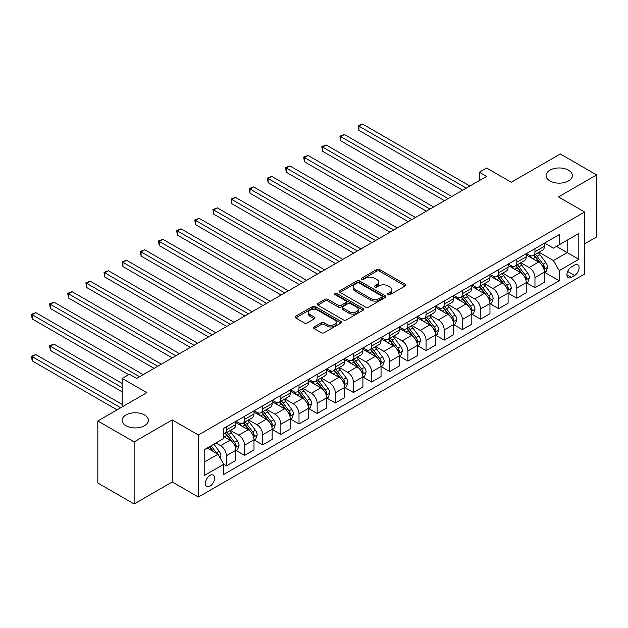 <?xml version="1.0" encoding="UTF-8"?>
<svg xmlns="http://www.w3.org/2000/svg" width="628" height="628" viewBox="0 0 628 628"><rect width="100%" height="100%" fill="white"/><g stroke="black" fill="none" stroke-linecap="round" stroke-linejoin="round"><path stroke-width="0.94" d="M388.057 294.697A1.413 0.816 0 0 0 390.051 294.697L405.193 285.96A2.017 1.162 0 0 0 405.79 285.136A2.017 1.162 0 0 0 405.193 284.311L379.54 269.498A2.017 1.162 0 0 0 376.69 269.498L361.547 278.243A1.413 0.816 0 0 0 361.131 278.816A1.413 0.816 0 0 0 361.547 279.397A1.413 0.816 0 0 0 363.541 279.397L365.504 278.267A6.453 3.721 0 0 1 374.626 278.267L376.761 279.499A6.453 3.721 0 0 1 378.653 282.129A6.453 3.721 0 0 1 376.761 284.767L374.806 285.897A1.413 0.816 0 0 0 374.39 286.47A1.413 0.816 0 0 0 374.806 287.051A1.413 0.816 0 0 0 376.8 287.051L378.755 285.913A6.453 3.721 0 0 1 387.876 285.913L390.019 287.153A6.453 3.721 0 0 1 391.903 289.783A6.453 3.721 0 0 1 390.019 292.42L388.057 293.551A1.413 0.816 0 0 0 387.641 294.124A1.413 0.816 0 0 0 388.057 294.697L388.057 293.551M144.511 414.975A13.141 7.591 0 0 0 130.192 413.334A13.141 7.591 0 0 0 122.075 420.344A13.141 7.591 0 0 0 125.93 425.705A13.141 7.591 0 0 0 140.248 427.354A13.141 7.591 0 0 0 148.365 420.344A13.141 7.591 0 0 0 144.511 414.975M568.505 170.188A13.141 7.591 0 0 0 554.179 168.54A13.141 7.591 0 0 0 546.07 175.55A13.141 7.591 0 0 0 549.916 180.919A13.141 7.591 0 0 0 564.242 182.56A13.141 7.591 0 0 0 572.351 175.55A13.141 7.591 0 0 0 568.505 170.188M209.995 486.15A6.57 3.792 120 0 0 214.289 480.357A6.57 3.792 120 0 0 213.285 475.09A6.57 3.792 120 0 0 209.995 475.42A6.57 3.792 120 0 0 205.709 481.205A6.57 3.792 120 0 0 206.714 486.472A6.57 3.792 120 0 0 209.995 486.15M314.126 326.937A2.017 1.162 0 0 0 313.529 327.761A2.017 1.162 0 0 0 314.126 328.585L321.316 332.738A2.017 1.162 0 0 0 324.174 332.738L340.988 323.028A2.017 1.162 0 0 0 341.577 322.203A2.017 1.162 0 0 0 340.988 321.379L315.334 306.574A2.017 1.162 0 0 0 312.485 306.574L295.662 316.276A2.017 1.162 0 0 0 295.074 317.101A2.017 1.162 0 0 0 295.662 317.925L304.36 322.949A2.017 1.162 0 0 0 307.21 322.949L314.408 318.789A2.017 1.162 0 0 0 314.997 317.964A2.017 1.162 0 0 0 314.408 317.148L310.099 314.652A5.393 3.116 0 0 1 308.521 312.454A5.393 3.116 0 0 1 311.849 309.58A5.393 3.116 0 0 1 317.721 310.256L334.614 320.005A5.393 3.116 0 0 1 336.192 322.203A5.393 3.116 0 0 1 332.864 325.084A5.393 3.116 0 0 1 326.984 324.409L324.174 322.784A2.017 1.162 0 0 0 321.316 322.784L314.126 326.937L314.126 328.585M584.621 243.876L596.6 236.96L596.6 174.922L560.302 153.962L511.294 182.261L486.606 168.006L479.352 172.198L486.606 176.389L136.668 378.425L129.415 374.233L122.154 378.425L122.154 406.928M134.133 441.924L134.133 503.962L172.245 481.959L172.245 419.92L134.133 441.924L97.827 420.972L146.834 392.673L122.154 378.425M172.245 419.92L198.385 435.008L584.621 212.021L584.621 274.051L198.385 497.046L198.385 435.008M596.6 174.922L558.488 196.925L584.621 212.021M365.645 307.147A2.017 1.162 0 0 0 368.495 307.147L385.317 297.436A2.017 1.162 0 0 0 385.906 296.612A2.017 1.162 0 0 0 385.317 295.788L359.656 280.983A2.017 1.162 0 0 0 356.806 280.983L339.991 290.686A2.017 1.162 0 0 0 339.403 291.51A2.017 1.162 0 0 0 339.991 292.334L365.645 307.147M335.635 295.003A1.413 0.816 0 0 1 337.071 295.207L363.125 310.248L346.334 319.942A2.017 1.162 0 0 1 343.485 319.942L317.831 305.13L325.029 301.008L325.029 299.328L317.831 303.481A2.017 1.162 0 0 0 317.234 304.305A2.017 1.162 0 0 0 317.831 305.13L317.831 303.481M325.029 301.008A2.017 1.162 0 0 1 327.879 301.008L327.879 299.328A2.017 1.162 0 0 0 325.029 299.328M327.879 299.328L338.28 305.334A2.017 1.162 0 0 0 341.13 305.334L345.902 302.578A2.017 1.162 0 0 0 346.499 301.754A2.017 1.162 0 0 0 345.902 300.938L335.077 294.681A1.413 0.816 0 0 1 334.661 294.1A1.413 0.816 0 0 1 335.533 293.355A1.413 0.816 0 0 1 337.071 293.527L363.149 308.584A2.017 1.162 0 0 1 363.745 309.408A2.017 1.162 0 0 1 363.149 310.232L363.149 308.584M134.133 503.962L97.827 483.003L97.827 420.972M574.604 265.087L571.409 266.931A6.366 3.674 120 0 0 567.249 272.536A6.366 3.674 120 0 0 568.222 277.639A6.366 3.674 120 0 0 571.409 277.325L574.604 275.48A6.366 3.674 120 0 0 578.757 269.867A6.366 3.674 120 0 0 577.784 264.773A6.366 3.674 120 0 0 574.604 265.087M544.617 243.075L553.401 248.146L559.21 244.794L559.21 234.652L223.796 428.304L223.796 438.446L204.194 449.766L204.194 475.584L223.796 464.265L223.796 474.415L559.21 280.763L559.21 270.621L553.401 260.557L538.965 252.221M559.21 244.794L578.812 233.483L578.812 259.301L559.21 270.621M172.245 481.959L198.385 497.046M479.352 172.198L479.352 180.581M556.455 246.388L567.194 252.589L567.194 240.186L578.812 233.483M553.401 260.557L567.194 252.589L578.812 259.301M204.194 462.177L217.987 454.209L207.24 448.007M223.796 464.351L226.41 465.858L226.41 455.716A8.211 4.741 -120 0 0 220.601 445.66L215.954 442.975M226.41 465.858L235.845 460.41L235.845 450.268A8.211 4.741 -120 0 0 230.036 440.212L223.796 436.601M236.065 450.48L244.559 455.386L244.559 445.236A8.211 4.741 -120 0 0 238.75 435.18L230.413 430.361M244.559 455.386L253.995 449.931L253.995 439.788A8.211 4.741 -120 0 0 248.186 429.733L235.845 422.605M254.214 440L262.708 444.907L262.708 434.757A8.211 4.741 -120 0 0 256.899 424.701L248.562 419.889M262.708 444.907L272.144 439.451L272.144 429.309A8.211 4.741 -120 0 0 266.335 419.253L253.995 412.125M272.364 429.521L280.857 434.427L280.857 424.285A8.211 4.741 -120 0 0 275.048 414.221L266.712 409.409M280.857 434.427L290.293 428.979L290.293 418.829A8.211 4.741 -120 0 0 284.484 408.773L272.144 401.645M290.513 419.041L299.007 423.947L299.007 413.805A8.211 4.741 -120 0 0 293.197 403.741L284.861 398.929M299.007 423.947L308.442 418.499L308.442 408.349A8.211 4.741 -120 0 0 302.641 398.293L290.293 391.166M308.662 408.561L317.156 413.467L317.156 403.325A8.211 4.741 -120 0 0 311.347 393.261L303.01 388.449M317.156 413.467L326.599 408.019L326.599 397.877A8.211 4.741 -120 0 0 320.79 387.814L308.442 380.686M326.811 398.081L335.305 402.988L335.305 392.845A8.211 4.741 -120 0 0 329.504 382.782L321.159 377.97M335.305 402.988L344.748 397.54L344.748 387.398A8.211 4.741 -120 0 0 338.939 377.334L326.599 370.206M344.968 387.602L353.462 392.508L353.462 382.366A8.211 4.741 -120 0 0 347.653 372.302L339.308 367.49M353.462 392.508L362.898 387.06L362.898 376.918A8.211 4.741 -120 0 0 357.089 366.854L344.748 359.734M363.117 377.122L371.611 382.028L371.611 371.886A8.211 4.741 -120 0 0 365.802 361.822L357.465 357.01M371.611 382.028L381.047 376.58L381.047 366.438A8.211 4.741 -120 0 0 375.238 356.374L362.898 349.254M381.267 366.65L389.76 371.548L389.76 361.406A8.211 4.741 -120 0 0 383.951 351.35L375.615 346.53M389.76 371.548L399.196 366.1L399.196 355.958A8.211 4.741 -120 0 0 393.387 345.895L381.047 338.775M399.416 356.17L407.91 361.069L407.91 350.926A8.211 4.741 -120 0 0 402.101 340.871L393.764 336.051M407.91 361.069L417.345 355.621L417.345 345.479A8.211 4.741 -120 0 0 411.536 335.423L399.196 328.295M417.565 345.69L426.059 350.597L426.059 340.447A8.211 4.741 -120 0 0 420.25 330.391L411.913 325.571M426.059 350.597L435.494 345.141L435.494 334.999A8.211 4.741 -120 0 0 429.693 324.943L417.345 317.815M435.714 335.211L444.208 340.117L444.208 329.967A8.211 4.741 -120 0 0 438.399 319.911L430.062 315.099M444.208 340.117L453.651 334.661L453.651 324.519A8.211 4.741 -120 0 0 447.843 314.463L435.494 307.335M453.863 324.731L462.357 329.637L462.357 319.495A8.211 4.741 -120 0 0 456.556 309.431L448.211 304.619M462.357 329.637L471.801 324.189L471.801 314.039A8.211 4.741 -120 0 0 465.992 303.983L453.651 296.856M472.013 314.251L480.514 319.157L480.514 309.015A8.211 4.741 -120 0 0 474.705 298.952L466.361 294.139M480.514 319.157L489.95 313.71L489.95 303.56A8.211 4.741 -120 0 0 484.141 293.504L471.801 286.376M490.17 303.771L498.663 308.678L498.663 298.536A8.211 4.741 -120 0 0 492.854 288.472L484.51 283.66M498.663 308.678L508.099 303.23L508.099 293.088A8.211 4.741 -120 0 0 502.29 283.024L489.95 275.896M508.319 293.292L516.813 298.198L516.813 288.056A8.211 4.741 -120 0 0 511.004 277.992L502.667 273.18M516.813 298.198L526.248 292.75L526.248 282.608A8.211 4.741 -120 0 0 520.439 272.544L508.099 265.416M526.468 282.812L534.962 287.718L534.962 277.576A8.211 4.741 -120 0 0 529.153 267.512L520.816 262.7M534.962 287.718L544.398 282.27L544.398 272.128A8.211 4.741 -120 0 0 538.589 262.064L526.248 254.944M526.468 253.555L529.153 255.109A8.211 4.741 -120 0 0 533.258 255.518A8.211 4.741 -120 0 0 534.962 251.757L534.962 248.657M508.319 264.035L511.004 265.589A8.211 4.741 -120 0 0 515.109 265.997A8.211 4.741 -120 0 0 516.813 262.237L516.813 259.129M490.17 274.514L492.854 276.069A8.211 4.741 -120 0 0 496.96 276.469A8.211 4.741 -120 0 0 498.663 272.709L498.663 269.608M472.013 284.994L474.705 286.549A8.211 4.741 -120 0 0 478.811 286.949A8.211 4.741 -120 0 0 480.514 283.189L480.514 280.088M453.863 295.474L456.556 297.02A8.211 4.741 -120 0 0 460.662 297.429A8.211 4.741 -120 0 0 462.357 293.669L462.357 290.568M435.714 305.954L438.399 307.5A8.211 4.741 -120 0 0 442.512 307.908A8.211 4.741 -120 0 0 444.208 304.148L444.208 301.048M417.565 316.434L420.25 317.98A8.211 4.741 -120 0 0 424.355 318.388A8.211 4.741 -120 0 0 426.059 314.628L426.059 311.527M399.416 326.913L402.101 328.46A8.211 4.741 -120 0 0 406.206 328.868A8.211 4.741 -120 0 0 407.91 325.108L407.91 322.007M381.267 337.385L383.951 338.939A8.211 4.741 -120 0 0 388.057 339.348A8.211 4.741 -120 0 0 389.76 335.588L389.76 332.487M363.117 347.865L365.802 349.419A8.211 4.741 -120 0 0 369.908 349.827A8.211 4.741 -120 0 0 371.611 346.067L371.611 342.966M344.96 358.345L347.653 359.899A8.211 4.741 -120 0 0 351.759 360.307A8.211 4.741 -120 0 0 353.462 356.547L353.462 353.446M326.811 368.824L329.504 370.379A8.211 4.741 -120 0 0 333.609 370.787A8.211 4.741 -120 0 0 335.305 367.027L335.305 363.918M308.662 379.304L311.347 380.858A8.211 4.741 -120 0 0 315.46 381.259A8.211 4.741 -120 0 0 317.156 377.499L317.156 374.398M290.513 389.784L293.197 391.338A8.211 4.741 -120 0 0 297.303 391.739A8.211 4.741 -120 0 0 299.007 387.978L299.007 384.878M272.364 400.264L275.048 401.81A8.211 4.741 -120 0 0 279.154 402.218A8.211 4.741 -120 0 0 280.857 398.458L280.857 395.357M254.214 410.743L256.899 412.29A8.211 4.741 -120 0 0 261.005 412.698A8.211 4.741 -120 0 0 262.708 408.938L262.708 405.837M236.065 421.223L238.75 422.77A8.211 4.741 -120 0 0 242.855 423.178A8.211 4.741 -120 0 0 244.559 419.418L244.559 416.317M544.617 272.332L559.21 280.763M533.258 255.518L542.702 250.07A8.211 4.741 -120 0 0 544.398 246.309L544.398 243.201M515.109 265.997L524.545 260.541A8.211 4.741 -120 0 0 526.248 256.781L526.248 253.681M496.96 276.469L506.396 271.021A8.211 4.741 -120 0 0 508.099 267.261L508.099 264.16M478.811 286.949L488.246 281.501A8.211 4.741 -120 0 0 489.95 277.741L489.95 274.64M460.662 297.429L470.097 291.981A8.211 4.741 -120 0 0 471.801 288.221L471.801 285.12M442.512 307.908L451.948 302.461A8.211 4.741 -120 0 0 453.651 298.7L453.651 295.6M424.355 318.388L433.799 312.94A8.211 4.741 -120 0 0 435.494 309.18L435.494 306.079M406.206 328.868L415.65 323.42A8.211 4.741 -120 0 0 417.345 319.66L417.345 316.559M388.057 339.348L397.493 333.9A8.211 4.741 -120 0 0 399.196 330.14L399.196 327.039M369.908 349.827L379.343 344.38A8.211 4.741 -120 0 0 381.047 340.619L381.047 337.511M351.759 360.307L361.194 354.859A8.211 4.741 -120 0 0 362.898 351.099L362.898 347.99M333.609 370.787L343.045 365.331A8.211 4.741 -120 0 0 344.748 361.571L344.748 358.47M315.46 381.259L324.896 375.811A8.211 4.741 -120 0 0 326.599 372.051L326.599 368.95M297.303 391.739L306.747 386.291A8.211 4.741 -120 0 0 308.442 382.531L308.442 379.43M279.154 402.218L288.597 396.77A8.211 4.741 -120 0 0 290.293 393.01L290.293 389.909M261.005 412.698L270.44 407.25A8.211 4.741 -120 0 0 272.144 403.49L272.144 400.389M242.855 423.178L252.291 417.73A8.211 4.741 -120 0 0 253.995 413.97L253.995 410.869M223.796 433.987A8.211 4.741 -120 0 0 224.706 433.658L234.142 428.21A8.211 4.741 -120 0 0 235.845 424.45L235.845 421.349M224.706 433.658A8.211 4.741 -120 0 0 226.41 429.897L226.41 426.797M217.987 454.209L223.796 464.265M388.622 294.901L390.019 294.092A6.453 3.721 0 0 0 391.903 291.463L391.903 289.783M378.653 282.129L378.653 283.809A6.453 3.721 0 0 1 376.761 286.439L375.363 287.247M405.193 284.311L405.193 285.96L379.54 271.178A2.017 1.162 0 0 0 376.69 271.178L362.113 279.593M385.286 297.452L359.656 282.655A2.017 1.162 0 0 0 356.806 282.655L340.015 292.35M381.753 297.193A1.413 0.816 0 0 0 382.162 296.612A1.413 0.816 0 0 0 381.753 296.039L359.232 283.04A1.413 0.816 0 0 0 357.238 283.04L355.173 284.233A6.453 3.721 0 0 0 353.281 286.863A6.453 3.721 0 0 0 355.173 289.492L370.559 298.386A6.453 3.721 0 0 0 379.681 298.386L381.753 297.193L381.753 298.865A1.413 0.816 0 0 0 382.162 298.292L382.162 296.612M353.281 286.863L353.281 288.542A6.453 3.721 0 0 0 355.173 291.172L355.173 289.492M381.753 298.865L379.681 300.058A6.453 3.721 0 0 1 370.559 300.058L355.173 291.172M327.879 301.008L338.28 307.014A2.017 1.162 0 0 0 341.13 307.014L345.902 304.258A2.017 1.162 0 0 0 346.499 303.434L346.499 301.754M349.074 311.567A5.393 3.116 0 0 0 354.953 312.242A5.393 3.116 0 0 0 358.282 309.369A5.393 3.116 0 0 0 356.704 307.171L350.754 303.732A2.017 1.162 0 0 0 347.904 303.732L343.124 306.488A2.017 1.162 0 0 0 342.535 307.312A2.017 1.162 0 0 0 343.124 308.136L349.074 311.567L349.074 313.246A5.393 3.116 0 0 0 354.953 313.921A5.393 3.116 0 0 0 358.282 311.048L358.282 309.369M342.535 307.312L342.535 308.984A2.017 1.162 0 0 0 343.124 309.808L343.124 308.136M349.074 313.246L343.124 309.808M336.192 322.203L336.192 323.883A5.393 3.116 0 0 1 332.864 326.756A5.393 3.116 0 0 1 326.984 326.081L324.174 324.456A2.017 1.162 0 0 0 321.316 324.456L314.149 328.601M308.521 312.454L308.521 314.133A5.393 3.116 0 0 0 310.099 316.331L310.099 314.652M314.408 317.148L314.408 318.789L310.099 316.331M340.965 323.043L315.334 308.246A2.017 1.162 0 0 0 312.485 308.246L295.694 317.941M544.398 272.458L546.14 271.453L547.592 267.261A5.44 3.14 -120 0 0 545.858 262.63L539.923 254.709A15.708 9.067 -120 0 0 538.212 252.66M532.309 258.438A15.708 9.067 -120 0 0 529.09 255.07M543.903 269.129L544.657 267.497A5.44 3.14 -120 0 0 543.094 264.223L537.168 256.303A15.708 9.067 -120 0 0 535.449 254.254M533.988 255.094A13.039 7.528 60 0 1 536.131 257.527L541.148 264.231M358.902 172.237L426.349 211.181L322.604 151.285L322.604 147.093L326.23 144.997L433.61 206.989M533.706 255.258A15.708 9.067 60 0 1 535.425 257.307L539.366 262.575M466.282 188.125L358.902 126.134L362.537 124.038L469.909 186.029M462.648 190.221L358.902 130.326L358.902 126.134L358.101 125.671L362.537 124.038M358.902 130.326L358.101 125.671M526.248 282.938L527.991 281.933L529.443 277.741A5.44 3.14 -120 0 0 527.708 273.109L521.774 265.189A15.708 9.067 -120 0 0 520.062 263.14M514.159 268.917A15.708 9.067 -120 0 0 510.941 265.55M525.754 279.609L526.507 277.976A5.44 3.14 -120 0 0 524.945 274.703L519.018 266.782A15.708 9.067 -120 0 0 517.299 264.726M515.839 265.573A13.039 7.528 60 0 1 517.982 268.007L522.998 274.711M340.753 182.717L408.2 221.66L304.454 161.765L304.454 157.573L308.081 155.477L415.461 217.469M515.557 265.738A15.708 9.067 60 0 1 517.276 267.787L521.216 273.054M508.099 293.417L509.842 292.413L511.294 288.221A5.44 3.14 -120 0 0 509.559 283.589L503.625 275.668A15.708 9.067 -120 0 0 501.913 273.612M496.01 279.397A15.708 9.067 -120 0 0 492.792 276.03M507.605 290.089L508.358 288.456A5.44 3.14 -120 0 0 506.796 285.183L500.861 277.262A15.708 9.067 -120 0 0 499.15 275.205M497.69 276.053A13.039 7.528 60 0 1 499.833 278.487L504.849 285.191M322.604 193.196L390.051 232.14L286.305 172.237L286.305 168.045L289.932 165.949L397.312 227.948M497.407 276.21A15.708 9.067 60 0 1 499.119 278.267L503.067 283.534M489.95 303.897L491.693 302.892L493.145 298.7A5.44 3.14 -120 0 0 491.41 294.069L485.475 286.148A15.708 9.067 -120 0 0 483.756 284.091M477.861 289.877A15.708 9.067 -120 0 0 474.642 286.509M489.455 300.569L490.201 298.936A5.44 3.14 -120 0 0 488.647 295.662L482.712 287.742A15.708 9.067 -120 0 0 481.001 285.685M479.541 286.533A13.039 7.528 60 0 1 481.676 288.966L486.7 295.67M304.454 203.676L371.902 242.62L268.156 182.717L268.156 178.525L271.783 176.429L379.163 238.428M479.258 286.69A15.708 9.067 60 0 1 480.97 288.747L484.918 294.014M448.133 198.605L340.753 136.614L344.387 134.518L451.76 196.509M444.498 200.701L340.753 140.805L340.753 136.614L339.952 136.15L344.387 134.518M340.753 140.805L339.952 136.15M429.984 209.085L321.803 146.63L326.23 144.997M322.604 151.285L321.803 146.63M411.827 219.565L303.654 157.11L308.081 155.477M304.454 161.765L303.654 157.11M471.801 314.377L473.543 313.372L474.996 309.18A5.44 3.14 -120 0 0 473.253 304.549L467.326 296.628A15.708 9.067 -120 0 0 465.607 294.571M459.712 300.357A15.708 9.067 -120 0 0 456.493 296.989M471.306 311.041L472.052 309.408A5.44 3.14 -120 0 0 470.498 306.142L464.563 298.221A15.708 9.067 -120 0 0 462.852 296.165M461.392 297.013A13.039 7.528 60 0 1 463.527 299.446L468.551 306.142M286.305 214.156L353.745 253.1L249.999 193.196L249.999 189.004L253.634 186.909L361.006 248.908M461.109 297.17A15.708 9.067 60 0 1 462.82 299.226L466.769 304.494M393.678 230.044L285.505 167.59L289.932 165.949M286.305 172.237L285.505 167.59M453.651 324.857L455.394 323.852L456.839 319.66A5.44 3.14 -120 0 0 455.104 315.028L449.169 307.108A15.708 9.067 -120 0 0 447.458 305.051M441.555 310.836A15.708 9.067 -120 0 0 438.344 307.469M453.149 321.52L453.903 319.887A5.44 3.14 -120 0 0 452.348 316.614L446.414 308.701A15.708 9.067 -120 0 0 444.703 306.645M443.235 307.492A13.039 7.528 60 0 1 445.378 309.926L450.402 316.622M268.156 224.636L335.595 263.572L231.85 203.676L231.85 199.484L235.484 197.388L342.857 259.38M442.96 307.649A15.708 9.067 60 0 1 444.671 309.706L448.62 314.966M435.494 335.336L437.237 334.332L438.689 330.14A5.44 3.14 -120 0 0 436.955 325.5L431.02 317.587A15.708 9.067 -120 0 0 429.309 315.531M423.405 321.316A15.708 9.067 -120 0 0 420.195 317.949M435 332L435.754 330.367A5.44 3.14 -120 0 0 434.199 327.094L428.265 319.173A15.708 9.067 -120 0 0 426.553 317.124M425.085 317.964A13.039 7.528 60 0 1 427.228 320.398L432.252 327.102M249.999 235.115L317.446 274.051L213.701 214.156L213.701 209.964L217.335 207.868L324.707 269.859M424.811 318.129A15.708 9.067 60 0 1 426.522 320.186L430.463 325.445M417.345 345.816L419.088 344.811L420.54 340.619A5.44 3.14 -120 0 0 418.805 335.98L412.871 328.059A15.708 9.067 -120 0 0 411.159 326.011M405.256 331.796A15.708 9.067 -120 0 0 402.038 328.428M416.851 342.48L417.604 340.847A5.44 3.14 -120 0 0 416.05 337.574L410.115 329.653A15.708 9.067 -120 0 0 408.396 327.604M406.936 328.444A13.039 7.528 60 0 1 409.079 330.877L414.095 337.581M231.85 245.595L299.297 284.531L195.551 224.636L195.551 220.444L199.178 218.348L306.558 280.339M406.654 328.609A15.708 9.067 60 0 1 408.373 330.658L412.313 335.925M399.196 356.296L400.939 355.291L402.391 351.099A5.44 3.14 -120 0 0 400.656 346.46L394.722 338.539A15.708 9.067 -120 0 0 393.01 336.49M387.107 342.268A15.708 9.067 -120 0 0 383.889 338.908M398.702 352.96L399.455 351.327A5.44 3.14 -120 0 0 397.893 348.053L391.966 340.133A15.708 9.067 -120 0 0 390.247 338.084M388.787 338.924A13.039 7.528 60 0 1 390.93 341.357L395.946 348.061M213.701 256.075L281.148 295.011L177.402 235.115L177.402 230.923L181.029 228.828L288.409 290.819M388.504 339.089A15.708 9.067 60 0 1 390.224 341.137L394.164 346.405M381.047 366.776L382.79 365.763L384.242 361.571A5.44 3.14 -120 0 0 382.507 356.94L376.572 349.019A15.708 9.067 -120 0 0 374.861 346.97M368.958 352.748A15.708 9.067 -120 0 0 365.739 349.388M380.552 363.439L381.306 361.806A5.44 3.14 -120 0 0 379.744 358.533L373.809 350.612A15.708 9.067 -120 0 0 372.098 348.564M370.638 349.404A13.039 7.528 60 0 1 372.781 351.837L377.797 358.541M195.551 266.555L262.999 305.491L159.253 245.595L159.253 241.403L162.88 239.307L270.26 301.299M370.355 349.568A15.708 9.067 60 0 1 372.066 351.617L376.015 356.885M375.528 240.524L267.355 178.069L271.783 176.429M268.156 182.717L267.355 178.069M357.379 251.004L249.206 188.549L253.634 186.909M249.999 193.196L249.206 188.549M339.23 261.476L231.057 199.021L235.484 197.388M231.85 203.676L231.057 199.021M321.081 271.955L212.9 209.501L217.335 207.868M213.701 214.156L212.9 209.501M302.931 282.435L194.751 219.981L199.178 218.348M195.551 224.636L194.751 219.981M362.898 377.247L364.64 376.243L366.093 372.051A5.44 3.14 -120 0 0 364.358 367.419L358.423 359.499A15.708 9.067 -120 0 0 356.704 357.45M350.809 363.227A15.708 9.067 -120 0 0 347.59 359.86M362.403 373.919L363.157 372.286A5.44 3.14 -120 0 0 361.595 369.013L355.66 361.092A15.708 9.067 -120 0 0 353.949 359.043M352.489 359.883A13.039 7.528 60 0 1 354.624 362.317L359.648 369.021M177.402 277.034L244.849 315.97L141.104 256.075L141.104 251.883L144.73 249.787L252.111 311.778M352.206 360.048A15.708 9.067 60 0 1 353.917 362.097L357.866 367.364M284.774 292.915L176.601 230.46L181.029 228.828M177.402 235.115L176.601 230.46M344.748 387.727L346.491 386.722L347.943 382.531A5.44 3.14 -120 0 0 346.201 377.899L340.274 369.978A15.708 9.067 -120 0 0 338.555 367.93M332.659 373.707A15.708 9.067 -120 0 0 329.441 370.339M344.254 384.399L345 382.766A5.44 3.14 -120 0 0 343.445 379.493L337.511 371.572A15.708 9.067 -120 0 0 335.799 369.515M334.339 370.363A13.039 7.528 60 0 1 336.475 372.796L341.499 379.5M159.253 287.506L226.7 326.45L122.947 266.555L122.947 262.363L126.581 260.267L233.954 322.258M334.057 370.528A15.708 9.067 60 0 1 335.768 372.577L339.717 377.844M266.625 303.395L158.452 240.94L162.88 239.307M159.253 245.595L158.452 240.94M326.599 398.207L328.342 397.202L329.786 393.01A5.44 3.14 -120 0 0 328.051 388.379L322.117 380.458A15.708 9.067 -120 0 0 320.406 378.401M314.502 384.187A15.708 9.067 -120 0 0 311.292 380.819M326.097 394.879L326.85 393.246A5.44 3.14 -120 0 0 325.296 389.972L319.362 382.052A15.708 9.067 -120 0 0 317.65 379.995M316.182 380.843A13.039 7.528 60 0 1 318.325 383.276L323.349 389.98M141.104 297.986L208.543 336.93L104.797 277.026L104.797 272.835L108.432 270.739L215.804 332.738M315.908 381A15.708 9.067 60 0 1 317.619 383.056L321.567 388.324M248.476 313.874L140.303 251.42L144.73 249.787M141.104 256.075L140.303 251.42M308.442 408.687L310.185 407.682L311.637 403.49A5.44 3.14 -120 0 0 309.902 398.859L303.968 390.938A15.708 9.067 -120 0 0 302.256 388.881M296.353 394.667A15.708 9.067 -120 0 0 293.143 391.299M307.948 405.358L308.701 403.725A5.44 3.14 -120 0 0 307.147 400.452L301.212 392.531A15.708 9.067 -120 0 0 299.501 390.475M298.033 391.322A13.039 7.528 60 0 1 300.176 393.756L305.2 400.46M122.947 308.466L190.394 347.41L86.648 287.506L86.648 283.314L90.283 281.218L197.655 343.218M297.758 391.48A15.708 9.067 60 0 1 299.47 393.536L303.41 398.804M230.327 324.354L122.154 261.9L126.581 260.267M122.947 266.555L122.154 261.9M290.293 419.166L292.036 418.162L293.488 413.97A5.44 3.14 -120 0 0 291.753 409.338L285.819 401.418A15.708 9.067 -120 0 0 284.107 399.361M278.204 405.146A15.708 9.067 -120 0 0 274.993 401.779M289.798 415.838L290.552 414.197A5.44 3.14 -120 0 0 288.998 410.932L283.063 403.011A15.708 9.067 -120 0 0 281.344 400.954M279.884 401.802A13.039 7.528 60 0 1 282.027 404.236L287.043 410.932M104.797 318.946L172.245 357.889L68.499 297.986L68.499 293.794L72.126 291.698L179.506 353.697M279.601 401.959A15.708 9.067 60 0 1 281.32 404.016L285.261 409.283M212.178 334.834L104.005 272.379L108.432 270.739M104.797 277.026L104.005 272.379M272.144 429.646L273.887 428.641L275.339 424.45A5.44 3.14 -120 0 0 273.604 419.818L267.669 411.897A15.708 9.067 -120 0 0 265.958 409.841M260.055 415.626A15.708 9.067 -120 0 0 256.836 412.258M271.649 426.31L272.403 424.677A5.44 3.14 -120 0 0 270.841 421.404L264.914 413.491A15.708 9.067 -120 0 0 263.195 411.434M261.735 412.282A13.039 7.528 60 0 1 263.878 414.715L268.894 421.412M86.648 329.425L154.096 368.361L50.35 308.466L50.35 304.274L53.977 302.178L161.357 364.169M261.452 412.439A15.708 9.067 60 0 1 263.171 414.496L267.112 419.755M194.028 345.314L85.848 282.859L90.283 281.218M86.648 287.506L85.848 282.859M253.995 440.126L255.737 439.121L257.19 434.929A5.44 3.14 -120 0 0 255.455 430.29L249.52 422.377A15.708 9.067 -120 0 0 247.809 420.32M241.906 426.106A15.708 9.067 -120 0 0 238.687 422.738M253.5 436.79L254.254 435.157A5.44 3.14 -120 0 0 252.691 431.883L246.757 423.963A15.708 9.067 -120 0 0 245.046 421.914M243.586 422.754A13.039 7.528 60 0 1 245.729 425.187L250.745 431.891M68.499 339.905L128.685 374.649L32.201 318.946L32.201 314.754L35.827 312.658L143.208 374.649M243.303 422.919A15.708 9.067 60 0 1 245.022 424.975L248.963 430.235M235.845 450.606L237.588 449.601L239.04 445.409A5.44 3.14 -120 0 0 237.306 440.77L231.371 432.849A15.708 9.067 -120 0 0 229.652 430.8M235.351 447.269L236.104 445.637A5.44 3.14 -120 0 0 234.542 442.363L228.608 434.443A15.708 9.067 -120 0 0 226.896 432.394M225.436 433.234A13.039 7.528 60 0 1 227.571 435.667L232.596 442.371M122.154 383.457L53.977 344.097L50.35 346.193L50.35 350.385L122.154 391.841M225.154 433.399A15.708 9.067 60 0 1 226.865 435.455L230.814 440.715M50.35 350.385L49.549 345.73L122.154 387.649M49.549 345.73L53.977 344.097M220.161 457.985L220.891 455.889A5.44 3.14 -120 0 0 219.148 451.249L213.858 444.184M122.154 404.416L35.827 354.577L32.201 356.673L32.201 360.865L117.067 409.864M216.888 453.573A5.44 3.14 -120 0 0 216.393 452.843L211.102 445.778M209.736 446.563L213.544 451.642M209.359 446.783L212.586 451.092M32.201 360.865L31.4 356.209L120.702 407.768M31.4 356.209L35.827 354.577M175.879 355.793L67.698 293.339L72.126 291.698M68.499 297.986L67.698 293.339M157.722 366.265L49.549 303.811L53.977 302.178M50.35 308.466L49.549 303.811M139.573 376.745L31.4 314.29L35.827 312.658M32.201 318.946L31.4 314.29M220.601 445.66L230.036 440.212M238.75 435.18L248.186 429.733M256.899 424.701L266.335 419.253M275.048 414.221L284.484 408.773M293.197 403.741L302.641 398.293M311.347 393.261L320.79 387.814M329.504 382.782L338.939 377.334M347.653 372.302L357.089 366.854M365.802 361.822L375.238 356.374M383.951 351.35L393.387 345.895M402.101 340.871L411.536 335.423M420.25 330.391L429.693 324.943M438.399 319.911L447.843 314.463M456.556 309.431L465.992 303.983M474.705 298.952L484.141 293.504M492.854 288.472L502.29 283.024M511.004 277.992L520.439 272.544M529.153 267.512L538.589 262.064M534.962 251.757L544.398 246.309M534.962 277.576L544.398 272.128M516.813 288.056L526.248 282.608M516.813 262.237L526.248 256.781M498.663 298.536L508.099 293.088M498.663 272.709L508.099 267.261M480.514 309.015L489.95 303.56M480.514 283.189L489.95 277.741M462.357 319.495L471.801 314.039M462.357 293.669L471.801 288.221M444.208 329.967L453.651 324.519M444.208 304.148L453.651 298.7M426.059 340.447L435.494 334.999M426.059 314.628L435.494 309.18M407.91 350.926L417.345 345.479M407.91 325.108L417.345 319.66M389.76 361.406L399.196 355.958M389.76 335.588L399.196 330.14M371.611 371.886L381.047 366.438M371.611 346.067L381.047 340.619M353.462 382.366L362.898 376.918M353.462 356.547L362.898 351.099M335.305 392.845L344.748 387.398M335.305 367.027L344.748 361.571M317.156 403.325L326.599 397.877M317.156 377.499L326.599 372.051M299.007 413.805L308.442 408.349M299.007 387.978L308.442 382.531M280.857 424.285L290.293 418.829M280.857 398.458L290.293 393.01M262.708 434.757L272.144 429.309M262.708 408.938L272.144 403.49M244.559 445.236L253.995 439.788M244.559 419.418L253.995 413.97M226.41 455.716L235.845 450.268M226.41 429.897L235.845 424.45M567.641 271.461L574.604 275.48M566.903 274.726L571.409 277.325M390.019 294.092L390.019 292.42M374.806 287.051L374.806 285.897M376.761 286.439L376.761 284.767M361.547 279.397L361.547 278.243M376.69 271.178L376.69 269.498M379.54 271.178L379.54 269.498M339.991 292.334L339.991 290.686M356.806 282.655L356.806 280.983M359.656 282.655L359.656 280.983M385.317 297.436L385.317 295.788M370.559 300.058L370.559 298.386M379.681 300.058L379.681 298.386M338.28 307.014L338.28 305.334M341.13 307.014L341.13 305.334M345.902 304.258L345.902 302.578M337.071 295.207L337.071 293.527M321.316 324.456L321.316 322.784M324.174 324.456L324.174 322.784M326.984 326.081L326.984 324.409M295.662 317.925L295.662 316.276M312.485 308.246L312.485 306.574M315.334 308.246L315.334 306.574M340.988 323.028L340.988 321.379M543.997 269.428L547.561 267.371M537.168 256.303L539.923 254.709M532.889 258.775L535.425 257.307M543.094 264.223L545.858 262.63M542.67 266.351L544.657 267.497M525.84 279.907L529.404 277.851M519.018 266.782L521.774 265.189M514.74 269.255L517.276 267.787M524.945 274.703L527.708 273.109M524.513 276.83L526.507 277.976M507.691 290.387L511.255 288.331M500.861 277.262L503.625 275.668M496.583 279.727L499.119 278.267M506.796 285.183L509.559 283.589M506.364 287.302L508.358 288.456M489.542 300.867L493.106 298.802M482.712 287.742L485.475 286.148M478.434 290.207L480.97 288.747M488.647 295.662L491.41 294.069M488.215 297.782L490.201 298.936M471.393 311.339L474.956 309.282M464.563 298.221L467.326 296.628M460.285 300.686L462.82 299.226M470.498 306.142L473.253 304.549M470.066 308.262L472.052 309.408M453.243 321.819L456.807 319.762M446.414 308.701L449.169 307.108M442.136 311.166L444.671 309.706M452.348 316.614L455.104 315.028M451.917 318.741L453.903 319.887M435.094 332.298L438.658 330.242M428.265 319.173L431.02 317.587M423.986 321.646L426.522 320.186M434.199 327.094L436.955 325.5M433.767 329.221L435.754 330.367M416.945 342.778L420.509 340.721M410.115 329.653L412.871 328.059M405.837 332.126L408.373 330.658M416.05 337.574L418.805 335.98M415.618 339.701L417.604 340.847M398.788 353.258L402.352 351.201M391.966 340.133L394.722 338.539M387.688 342.605L390.224 341.137M397.893 348.053L400.656 346.46M397.461 350.181L399.455 351.327M380.639 363.738L384.203 361.681M373.809 350.612L376.572 349.019M369.531 353.085L372.066 351.617M379.744 358.533L382.507 356.94M379.312 360.66L381.306 361.806M362.489 374.217L366.053 372.161M355.66 361.092L358.423 359.499M351.382 363.565L353.917 362.097M361.595 369.013L364.358 367.419M361.163 371.14L363.157 372.286M344.34 384.697L347.904 382.64M337.511 371.572L340.274 369.978M333.233 374.045L335.768 372.577M343.445 379.493L346.201 377.899M343.014 381.62L345 382.766M326.191 395.177L329.755 393.12M319.362 382.052L322.117 380.458M315.083 384.517L317.619 383.056M325.296 389.972L328.051 388.379M324.864 392.092L326.85 393.246M308.042 405.657L311.606 403.592M301.212 392.531L303.968 390.938M296.934 394.996L299.47 393.536M307.147 400.452L309.902 398.859M306.715 402.572L308.701 403.725M289.893 416.129L293.457 414.072M283.063 403.011L285.819 401.418M278.785 405.476L281.32 404.016M288.998 410.932L291.753 409.338M288.566 413.051L290.552 414.197M271.736 426.608L275.307 424.552M264.914 413.491L267.669 411.897M260.636 415.956L263.171 414.496M270.841 421.404L273.604 419.818M270.409 423.531L272.403 424.677M253.586 437.088L257.15 435.031M246.757 423.963L249.52 422.377M242.479 426.436L245.022 424.975M252.691 431.883L255.455 430.29M252.26 434.011L254.254 435.157M235.437 447.568L239.001 445.511M228.608 434.443L231.371 432.849M224.329 436.915L226.865 435.455M234.542 442.363L237.306 440.77M234.111 444.491L236.104 445.637M219.47 456.784L220.852 455.991M216.393 452.843L219.148 451.249"/></g></svg>
